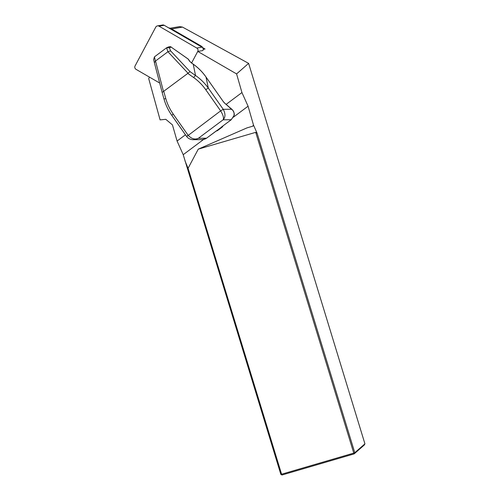 <?xml version="1.0" encoding="UTF-8"?>
<svg xmlns="http://www.w3.org/2000/svg" width="500" height="500" viewBox="0 0 500 500"><rect width="100%" height="100%" fill="white"/><g stroke="black" fill="none" stroke-linecap="round" stroke-linejoin="round"><path stroke-width="0.75" d="M149.481 77.125L148.706 78.575L160.1 119.881L165.812 119.331L172.444 124.894L177.081 141.044L185.456 134.781M226.131 104.381L241.944 92.556L236.588 73.919L197.775 51.438M247.006 127.875L252.963 126.131L247.006 127.875L198.275 149.144L188.069 168.306L281.594 474.219L353.769 453.1L255.706 132.344L198.275 149.144M177.081 141.044L183.212 154.688L280.831 474.369L281.594 474.219L281.994 475L280.831 474.369M252.963 126.131L253.487 125.044L248.075 106.206L241.944 92.556M253.487 125.044L257.106 133.25L354.781 452.731L364.925 443.831L248.612 63.375L236.588 73.919M253.369 125.094L252.844 126.094M255.706 132.344L257.106 133.25M188.069 168.306L184.994 160.894M179.631 26.606L182.5 27.094L248.612 63.375M203.206 49.344L205.05 49.031L202.862 47.769A4.994 4.819 -99.7 0 0 201.106 46.037L170.963 28.575A4.994 4.819 -99.7 0 0 168.775 27.938M364.925 443.831L364.312 444.981L354.169 453.881L281.994 475M354.781 452.731L353.769 453.1L354.169 453.881L354.781 452.731M203.487 49.3A4.994 4.819 -99.7 0 0 202.862 47.769M233.381 117.188L248.075 106.206M183.212 154.688L203.5 139.525M222.919 125.956A2.5 2.406 80.3 0 1 222.05 127.206L217.675 130.475A2.5 2.406 80.3 0 1 216.669 130.912L216.163 131M188.081 135.213A7.806 1.856 53.2 0 0 188.081 135.219L186.688 136.537L171.769 115.331C168.275 110.356 165.688 104.938 164.013 99.069L162.156 92.487L164.013 99.075L165.763 98.506C167.338 104.038 169.8 109.2 173.162 114L188.081 135.213C191.444 138.831 194.875 139.856 198.381 138.287L195.981 139.325L193.331 139.7C193.444 139.762 189.062 139.856 186.694 136.537L220.637 110.875L205.719 89.669C202.331 84.881 198.337 80.862 193.725 77.6L187.775 73.419L188 73.2L167.925 51.737L166.569 47.8L154.444 56.863L153.675 59.544M171.869 115.344L173.162 114M222.05 127.206L221.363 127.106L231.219 119.738L233.931 115.688C234.381 113.519 234.025 111.75 232.856 110.388L224.794 103.269A3.125 0.744 -126.8 0 1 223.131 101.375L205.981 76.988C202.362 71.894 198.081 67.613 193.15 64.144L189.981 61.638L188.019 58.963L171.106 47.075L169.419 47.775L170.6 50.862L190.056 71.656L195.538 75.506C200.45 78.894 204.713 83.094 208.312 88.1L205.719 89.669M221.494 127.025L231.262 119.712L223.113 119.8C225.512 117.219 225.55 113.725 223.238 109.312A5.306 1.262 53.2 0 1 223.231 109.312L208.312 88.1L206.006 76.994C202.45 71.95 198.194 67.656 193.219 64.131L195.538 75.506A2.5 0.475 125.1 0 0 193.725 77.6M154.444 56.863L155.4 61.094L167.925 51.737M155.4 61.094L154.412 62.838L153.631 59.387M162.156 92.475L154.419 62.875L162.15 92.456L187.775 73.419M190.056 71.656L188 73.2M170.6 50.862L168.044 51.65M169.419 47.775L166.569 47.8M168.831 46.819C170.169 46.594 170.95 46.669 171.175 47.062L168.85 46.806L166.969 47.587M193.381 139.7L202.331 139.631L206.488 138.225L221.231 127.35M206.531 138.2L198.381 138.287L223.113 119.8C224.019 118.069 223.2 115.094 220.637 110.881A7.806 1.856 -126.8 0 1 220.637 110.875L223.238 109.312L231.75 109.25A0.625 0.413 130.7 0 0 231.663 109.131L224.713 103.156A0.625 0.413 -49.3 0 0 224.606 103.1M233.931 115.688L231.25 119.731M231.55 109.081A0.625 0.413 130.7 0 1 231.663 109.131L232.787 110.244A0.625 0.425 138.6 0 1 232.856 110.388M191.256 62.819L193.225 64.2M189.981 61.638A0.625 0.425 -36.3 0 1 190.194 61.762L191.325 62.8M188.1 58.987L171.181 47.131M188.231 59.088A0.625 0.625 0 0 0 188.088 58.944L188.019 58.963A0.625 0.425 -36.3 0 1 188.231 59.088L190.194 61.762M197.738 51.444L202.913 50.556A2.5 2.406 80.3 0 0 201.956 47.156L164.2 25.288A2.5 2.406 -99.7 0 0 162.619 25L157.444 25.888A2.5 2.406 80.3 0 1 159.019 26.175L196.775 48.044A2.5 2.406 -99.7 0 1 197.738 51.444L191.588 62.987M157.444 25.888A2.5 2.406 80.3 0 0 155.75 27.125L135.075 65.938A2.5 2.406 -99.7 0 0 136.031 69.338L159.688 83.038M182.5 27.094L171.625 28.956M155.519 61.013L163.487 91.519M163.756 91.375L165.763 98.506M204.438 139.294L206.513 138.219L216.269 130.931M223.231 109.312L220.637 110.875M232.656 110.156A0.625 0.425 138.6 0 1 232.781 110.237C234.275 112.825 234.669 114.631 233.962 115.675M224.794 103.269A0.625 0.413 -49.3 0 0 224.713 103.156L223.156 101.406M223.131 101.375L206 77.019M217.675 130.475L216.863 130.619M201.106 46.037L200.269 46.181M170.963 28.575L170.125 28.719M164.2 25.288L159.019 26.175M201.956 47.156L196.775 48.044M179.662 26.6L170.206 28.225"/></g></svg>
